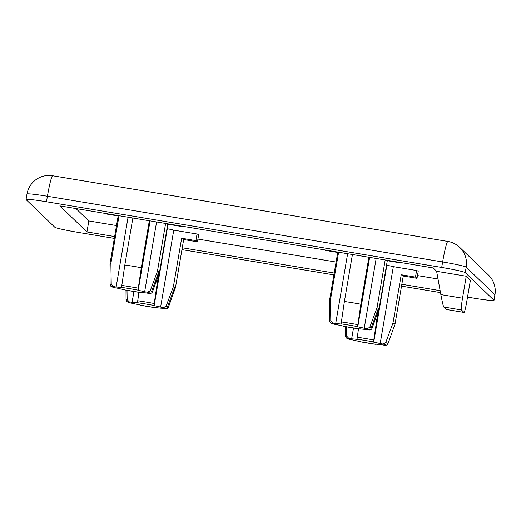 <?xml version="1.0" encoding="UTF-8"?>
<svg xmlns="http://www.w3.org/2000/svg" width="521" height="521" viewBox="0 0 521 521"><rect width="100%" height="100%" fill="white"/><g stroke="black" fill="none" stroke-linecap="round" stroke-linejoin="round"><path stroke-width="0.78" d="M330.802 320.825A21.511 1.198 9.7 0 0 329.676 321.027L329.565 300.252A25.125 1.4 9.7 0 1 329.565 300.239A25.125 1.4 9.7 0 1 330.444 300.031L330.802 320.825L332.867 323.033A19.316 1.081 -170.3 0 0 331.584 323.3A19.316 1.081 -170.3 0 0 334.059 324.186L336.911 324.655A16.75 0.938 -170.3 0 0 343.378 326.081L343.58 326.276A19.316 1.081 -170.3 0 0 360.05 329.018L359.842 328.816A16.75 0.938 -170.3 0 0 365.436 329.396L368.282 329.871A19.316 1.081 -170.3 0 0 367.084 328.725L364.238 328.25L376.169 258.455M111.234 284.329A21.511 1.198 9.7 0 0 110.107 284.531L109.99 263.756A25.125 1.4 9.7 0 1 109.99 263.743A25.125 1.4 9.7 0 1 110.869 263.535L111.234 284.329L113.291 286.537A19.316 1.081 -170.3 0 0 112.015 286.804A19.316 1.081 -170.3 0 0 114.49 287.69L117.336 288.159A16.75 0.938 -170.3 0 0 123.803 289.585L124.011 289.78A19.316 1.081 -170.3 0 0 140.475 292.522L140.273 292.32A16.75 0.938 -170.3 0 0 145.86 292.9L148.706 293.375A19.316 1.081 -170.3 0 0 147.515 292.229L144.662 291.753L156.593 221.959M127 290.347L127.176 299.66L129.234 301.867A19.316 1.081 -170.3 0 0 127.958 302.134A19.316 1.081 -170.3 0 0 130.432 303.02L133.278 303.496A16.75 0.938 -170.3 0 0 139.745 304.915L139.954 305.117A19.316 1.081 -170.3 0 0 156.424 307.852L156.215 307.65A16.75 0.938 -170.3 0 0 161.803 308.23L164.656 308.706A19.316 1.081 -170.3 0 0 163.457 307.559L160.611 307.084L173.76 230.152A16.75 0.938 -170.3 0 0 167.293 228.732L167 228.452M346.576 326.843L346.752 336.156L348.81 338.363A19.316 1.081 -170.3 0 0 347.533 338.63A19.316 1.081 -170.3 0 0 350.008 339.516L352.854 339.992A16.75 0.938 -170.3 0 0 359.321 341.411L359.529 341.613A19.316 1.081 -170.3 0 0 375.993 344.348L375.791 344.147A16.75 0.938 -170.3 0 0 381.379 344.726L384.224 345.202A19.316 1.081 -170.3 0 0 383.033 344.055L380.18 343.58L393.329 266.648A16.75 0.938 -170.3 0 0 386.869 265.228L386.575 264.948M403.247 276.032L416.67 278.26A39.082 2.182 -170.3 0 0 417.067 278.032A39.082 2.182 -170.3 0 0 416.969 277.836A39.082 2.182 -170.3 0 0 415.478 277.113L416.605 270.516L393.329 266.648M417.067 278.032L418.194 271.441A39.082 2.182 -170.3 0 0 418.096 271.239A39.082 2.182 -170.3 0 0 416.605 270.516M183.672 239.536L197.101 241.764A39.082 2.182 -170.3 0 0 197.492 241.536A39.082 2.182 -170.3 0 0 197.394 241.34A39.082 2.182 -170.3 0 0 195.903 240.617L197.029 234.02L173.76 230.152M197.492 241.536L198.618 234.945A39.082 2.182 -170.3 0 0 198.521 234.743A39.082 2.182 -170.3 0 0 197.029 234.02M377.022 307.768A25.125 1.4 9.7 0 1 379.034 308.582A25.125 1.4 9.7 0 1 379.099 308.706A25.125 1.4 9.7 0 1 379.093 308.719L372.085 328.276A21.511 1.198 9.7 0 0 372.033 328.152A21.511 1.198 9.7 0 0 369.767 327.299L377.022 307.768L385.195 259.959M147.515 292.229L150.191 290.803L157.446 271.272A25.125 1.4 9.7 0 1 159.459 272.086A25.125 1.4 9.7 0 1 159.524 272.209A25.125 1.4 9.7 0 1 159.517 272.223L167.788 223.854A25.125 1.4 -170.3 0 0 167.788 223.822M392.964 323.098A25.125 1.4 9.7 0 1 394.977 323.912A25.125 1.4 9.7 0 1 395.042 324.036A25.125 1.4 9.7 0 1 395.035 324.049L388.028 343.606A21.511 1.198 9.7 0 0 387.976 343.482A21.511 1.198 9.7 0 0 385.709 342.629L392.964 323.098L401.235 274.743A25.125 1.4 -170.3 0 1 403.241 275.557A25.125 1.4 -170.3 0 1 403.306 275.681L395.042 324.036M173.395 286.602A25.125 1.4 9.7 0 1 175.401 287.416A25.125 1.4 9.7 0 1 175.466 287.54A25.125 1.4 9.7 0 1 175.466 287.553L168.459 307.11A21.511 1.198 9.7 0 0 168.407 306.986A21.511 1.198 9.7 0 0 166.14 306.133L173.395 286.602L181.66 238.247A25.125 1.4 -170.3 0 1 183.672 239.061A25.125 1.4 -170.3 0 1 183.731 239.185L175.466 287.54M157.446 271.272L165.619 223.463M75.929 208.55L88.824 220.95L116.522 225.554M197.915 239.08L336.091 262.05M417.484 275.576L438.024 278.989M467.526 297.1L473.589 298.11A22.331 1.244 -170.3 0 0 494.012 300.337A22.331 1.244 -170.3 0 0 493.954 300.226L465.253 272.633A22.331 1.244 -170.3 0 0 441.704 267.449L46.467 201.757A22.331 1.244 -170.3 0 0 26.05 199.523A22.331 1.244 -170.3 0 0 26.109 199.641L54.809 227.234A22.331 1.244 -170.3 0 0 78.358 232.418L114.327 238.397M181.946 249.631L333.896 274.886M401.522 286.127L440.492 292.607M463.977 312.411L461.424 309.956L443.775 307.025L446.321 309.474L463.977 312.411A11.169 0.912 99.4 0 0 464.029 312.437A11.169 0.912 99.4 0 0 466.653 302.187L470.411 280.207L466.262 276.221L436.624 271.298L433.114 267.924L59.837 205.88L86.948 231.943L114.64 236.547M182.265 247.781L334.215 273.043M401.834 284.277L440.141 290.646M88.824 220.95L86.948 231.943M163.457 307.559L166.14 306.133M195.903 240.617L181.66 238.247M160.611 307.084A16.75 0.938 -170.3 0 0 154.144 305.658L167.293 228.732M155.74 282.773A25.125 1.4 9.7 0 1 157.244 283.053L153.936 305.462A19.316 1.081 -170.3 0 0 137.466 302.727L137.674 302.922A16.75 0.938 -170.3 0 0 132.087 302.343L133.93 291.539M157.244 283.053L158.71 274.489M137.466 302.727L138.918 292.307M132.087 302.343L129.234 301.867M130.432 303.02L126.785 301.542L126.049 299.862A21.511 1.198 9.7 0 1 127.176 299.66M156.424 307.852L139.967 305.117M174.587 287.755L167.332 307.286M168.459 307.11C167.847 308.432 166.707 308.979 165.04 308.745L164.656 308.706M383.033 344.055L385.709 342.629M415.478 277.113L401.235 274.743M380.18 343.58A16.75 0.938 -170.3 0 0 373.713 342.154L386.869 265.228M375.315 319.269A25.125 1.4 9.7 0 1 376.82 319.549L373.511 341.958A19.316 1.081 -170.3 0 0 357.041 339.223L357.25 339.418A16.75 0.938 -170.3 0 0 351.655 338.839L353.505 328.035M376.82 319.549L378.279 310.985M357.041 339.223L358.487 328.803M351.655 338.839L348.81 338.363M350.008 339.516L346.361 338.038L345.625 336.358A21.511 1.198 9.7 0 1 346.752 336.156M375.993 344.348L359.536 341.613M388.028 343.606C387.416 344.928 386.282 345.475 384.615 345.241L384.224 345.202M144.662 291.753A16.75 0.938 -170.3 0 0 138.195 290.327L150.068 220.878M121.523 287.397L124.832 264.981A25.125 1.4 9.7 0 1 141.302 267.722L137.993 290.132A19.316 1.081 -170.3 0 0 121.523 287.397L121.732 287.592A16.75 0.938 -170.3 0 0 116.137 287.012L128.068 217.218M141.302 267.722L149.325 220.754M124.832 264.981L132.862 218.012M116.137 287.012L113.291 286.537M110.869 263.535L119.042 215.72M114.49 287.69L110.843 286.211L110.107 284.531M104.728 213.336A39.082 2.182 -170.3 0 0 106.089 213.955L118.156 215.968M140.475 292.522L124.011 289.78M158.644 272.424L151.39 291.955M150.191 290.803A21.511 1.198 9.7 0 1 152.458 291.656A21.511 1.198 9.7 0 1 152.51 291.78C151.898 293.102 150.764 293.649 149.097 293.414L148.706 293.375M167.729 224.206L181.152 226.433A39.082 2.182 -170.3 0 0 181.549 226.205A39.082 2.182 -170.3 0 0 181.523 226.107M379.099 308.706L387.363 260.35A25.125 1.4 -170.3 0 0 387.363 260.318M367.084 328.725L369.767 327.299M364.238 328.25A16.75 0.938 -170.3 0 0 357.771 326.823L369.643 257.374M341.099 323.893L344.407 301.477A25.125 1.4 9.7 0 1 360.871 304.218L357.562 326.628A19.316 1.081 -170.3 0 0 341.099 323.893L341.307 324.088A16.75 0.938 -170.3 0 0 335.713 323.508L347.644 253.714M360.871 304.218L368.901 257.25M344.407 301.477L352.437 254.508M335.713 323.508L332.867 323.033M330.444 300.031L338.617 252.216M334.059 324.186L330.412 322.707L329.676 321.027M324.303 249.833A39.082 2.182 -170.3 0 0 325.664 250.451L337.732 252.464M360.05 329.018L343.58 326.276M378.22 308.92L370.965 328.451M372.085 328.276C371.473 329.598 370.333 330.145 368.666 329.91L368.282 329.871M387.305 260.702L400.727 262.929A39.082 2.182 -170.3 0 0 401.118 262.701A39.082 2.182 -170.3 0 0 401.098 262.604M436.624 271.298L440.857 294.599L462.511 298.201L466.262 276.221M462.511 298.201A11.169 0.912 99.4 0 0 461.424 309.956M464.029 312.437L446.321 309.474M443.775 307.025C443.156 305.82 442.186 301.679 440.857 294.599M494.012 300.337L494.95 294.84A22.331 1.244 -170.3 0 0 494.891 294.73L466.191 267.136A22.331 1.244 -170.3 0 0 442.642 261.952L47.411 196.261A22.331 1.244 -170.3 0 0 26.988 194.027L26.05 199.523M493.954 300.226L494.891 294.73A22.331 22.221 133.9 0 0 488.418 274.984L459.717 247.384A22.331 22.221 133.9 0 1 466.191 267.136L465.253 272.633M441.704 267.449L442.642 261.952A22.331 1.83 -80.6 0 1 447.897 241.451L52.667 175.759A22.331 22.331 0 0 0 26.988 194.027M46.467 201.757L47.411 196.261A22.331 1.83 -80.6 0 1 52.667 175.759M137.609 300.741A21.511 1.198 9.7 0 1 154.073 303.483M357.178 337.237A21.511 1.198 9.7 0 1 373.648 339.979M121.66 285.41A21.511 1.198 9.7 0 1 138.13 288.152M341.235 321.906A21.511 1.198 9.7 0 1 357.706 324.648M459.717 247.384A22.331 22.331 0 0 0 447.897 241.451M494.95 294.84A22.331 22.331 0 0 0 488.418 274.984M109.99 263.743L118.221 215.583M329.565 300.239L337.797 252.079M126.049 299.862L125.997 290.164M345.625 336.358L345.566 326.66M152.51 291.78L159.517 272.223"/></g></svg>
